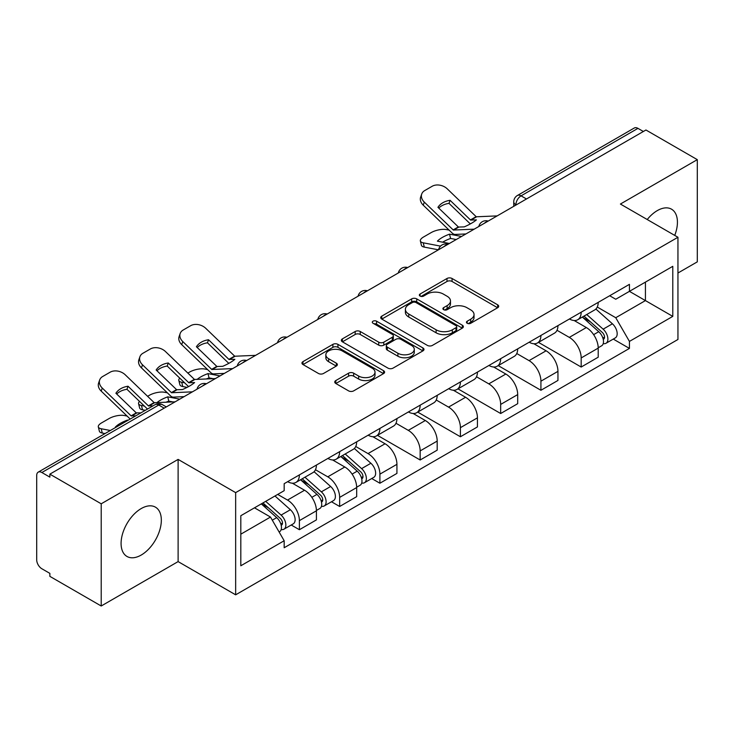<?xml version="1.0" encoding="UTF-8"?>
<svg xmlns="http://www.w3.org/2000/svg" width="734" height="734" viewBox="0 0 734 734"><rect width="100%" height="100%" fill="white"/><g stroke="black" fill="none" stroke-linecap="round" stroke-linejoin="round"><path stroke-width="1.1" d="M467.191 323.272A2.505 1.45 0 0 0 470.742 323.272L497.652 307.739A3.578 2.064 0 0 0 498.698 306.271A3.578 2.064 0 0 0 497.652 304.812L452.061 278.489A3.578 2.064 0 0 0 446.997 278.489L420.087 294.022A2.505 1.45 0 0 0 419.353 295.05A2.505 1.45 0 0 0 420.087 296.077A2.505 1.45 0 0 0 423.628 296.077L427.115 294.059A11.46 6.615 0 0 1 443.318 294.059L447.125 296.261A11.46 6.615 0 0 1 450.483 300.94A11.46 6.615 0 0 1 447.125 305.619L443.639 307.629A2.505 1.45 0 0 0 442.905 308.647A2.505 1.45 0 0 0 443.639 309.675A2.505 1.45 0 0 0 447.18 309.675L450.667 307.665A11.46 6.615 0 0 1 466.879 307.665L470.678 309.858A11.46 6.615 0 0 1 474.036 314.537A11.46 6.615 0 0 1 470.678 319.217L467.191 321.226A2.505 1.45 0 0 0 466.457 322.254A2.505 1.45 0 0 0 467.191 323.272L467.191 321.226M141.212 555.051A28.461 16.432 120 0 0 159.801 529.966A28.461 16.432 120 0 0 155.443 507.157A28.461 16.432 120 0 0 141.212 508.561A28.461 16.432 120 0 0 122.615 533.646A28.461 16.432 120 0 0 126.973 556.455A28.461 16.432 120 0 0 141.212 555.051M674.729 235.412A28.461 16.432 120 0 0 671.537 209.19A28.461 16.432 120 0 0 657.306 210.603A28.461 16.432 120 0 0 647.232 219.53M335.796 380.561A3.578 2.064 0 0 0 334.75 382.019A3.578 2.064 0 0 0 335.796 383.487L348.595 390.873A3.578 2.064 0 0 0 353.66 390.873L383.543 373.615A3.578 2.064 0 0 0 384.598 372.156A3.578 2.064 0 0 0 383.543 370.688L337.952 344.365A3.578 2.064 0 0 0 332.887 344.365L302.995 361.623A3.578 2.064 0 0 0 301.949 363.082A3.578 2.064 0 0 0 302.995 364.55L318.446 373.468A3.578 2.064 0 0 0 323.52 373.468L336.31 366.082A3.578 2.064 0 0 0 337.356 364.624A3.578 2.064 0 0 0 336.31 363.156L328.648 358.733A9.579 5.533 0 0 1 325.841 354.825A9.579 5.533 0 0 1 331.75 349.714A9.579 5.533 0 0 1 342.2 350.916L372.211 368.239A9.579 5.533 0 0 1 375.019 372.156A9.579 5.533 0 0 1 369.101 377.267A9.579 5.533 0 0 1 358.66 376.065L353.66 373.175A3.578 2.064 0 0 0 348.595 373.175L335.796 380.561L335.796 383.487M235.651 492.624L178.114 459.401L101.209 503.799L49.857 474.146L645.948 130.001L697.3 159.645L620.404 204.043L677.95 237.266L235.651 492.624L235.651 594.824L677.95 339.475L677.95 237.266M427.362 345.393A3.578 2.064 0 0 0 432.427 345.393L462.319 328.135A3.578 2.064 0 0 0 463.365 326.676A3.578 2.064 0 0 0 462.319 325.208L416.728 298.885A3.578 2.064 0 0 0 411.664 298.885L381.772 316.143A3.578 2.064 0 0 0 380.726 317.611A3.578 2.064 0 0 0 381.772 319.07L427.362 345.393M374.037 323.813A2.505 1.45 0 0 1 376.579 324.171L376.579 321.189L422.931 347.953A3.578 2.064 0 0 1 423.986 349.412A3.578 2.064 0 0 1 422.931 350.88L393.048 368.129A3.578 2.064 0 0 1 387.974 368.129L342.383 341.805L342.383 338.888A3.578 2.064 0 0 0 341.338 340.347A3.578 2.064 0 0 0 342.383 341.805M342.383 338.888L355.173 331.502A3.578 2.064 0 0 1 360.247 331.502L378.735 342.172A3.578 2.064 0 0 0 383.799 342.172L392.286 337.273A3.578 2.064 0 0 0 393.332 335.814A3.578 2.064 0 0 0 392.286 334.355L373.037 323.235A2.505 1.45 0 0 1 372.303 322.217A2.505 1.45 0 0 1 373.845 320.877A2.505 1.45 0 0 1 376.579 321.189M101.209 503.799L101.209 606L49.857 576.355L49.857 573.373L41.866 568.758M677.95 273.02L697.3 261.854L697.3 159.645M101.209 606L178.114 561.602L235.651 594.824M41.856 472.512A7.294 4.211 -120 0 0 38.214 472.146A7.294 4.211 -120 0 0 36.7 475.494L36.7 559.813A7.294 4.211 -120 0 0 41.856 568.758M49.857 474.146L49.857 477.128L41.866 472.512L158.755 405.021L164.177 408.15M526.471 198.978L521.057 195.85A7.294 4.211 60 0 0 517.406 195.492L634.304 128A7.294 4.211 60 0 1 637.947 128.358L521.057 195.85A7.294 4.211 120 0 0 515.892 204.786L515.892 205.089M643.369 131.487L637.947 128.358M581.181 312.207A16.79 9.689 60 0 1 577.704 319.74L594.733 309.913A16.79 9.689 -120 0 0 598.21 302.371M557.005 330.282L569.309 337.383A16.79 9.689 60 0 1 581.181 357.944L598.21 348.109A16.79 9.689 -120 0 0 586.338 327.548L574.153 320.51M598.21 348.109L598.21 357.201L581.181 367.037L538.49 342.383M577.704 319.74A16.79 9.689 60 0 1 569.437 318.987M581.181 357.944L581.181 367.037M540.921 335.447A16.79 9.689 60 0 1 537.444 342.98L554.482 333.153A16.79 9.689 -120 0 0 557.95 325.612M498.23 365.624L540.921 390.277L557.95 380.441L557.95 371.349A16.79 9.689 -120 0 0 546.087 350.797L533.893 343.751M537.444 342.98A16.79 9.689 60 0 1 529.186 342.228M516.754 353.522L529.049 360.623A16.79 9.689 60 0 1 540.921 381.185L540.921 390.277M500.671 358.687A16.79 9.689 60 0 1 497.193 366.22L514.222 356.394A16.79 9.689 -120 0 0 517.699 348.852M457.979 388.864L500.671 413.517L517.699 403.682L517.699 394.589A16.79 9.689 -120 0 0 505.827 374.037L493.643 367M497.193 366.22A16.79 9.689 60 0 1 488.927 365.468M476.494 376.762L488.798 383.864A16.79 9.689 60 0 1 500.671 404.425L500.671 413.517M460.411 381.928A16.79 9.689 60 0 1 456.933 389.47L473.971 379.634A16.79 9.689 -120 0 0 477.439 372.101M417.719 412.104L460.411 436.758L477.439 426.922L477.439 417.839A16.79 9.689 -120 0 0 465.576 397.277L453.383 390.24M456.933 389.47A16.79 9.689 60 0 1 448.676 388.708M448.547 407.104A16.79 9.689 60 0 1 460.411 427.665L460.411 436.758M436.244 400.002L448.538 407.104L465.576 397.277M420.16 405.168A16.79 9.689 60 0 1 416.683 412.71L433.711 402.874A16.79 9.689 -120 0 0 437.189 395.342M377.469 435.345L420.16 459.998L437.189 450.162L437.189 441.079A16.79 9.689 -120 0 0 425.316 420.518L413.132 413.481M416.683 412.71A16.79 9.689 60 0 1 408.416 411.948M395.984 423.252L408.287 430.353A16.79 9.689 60 0 1 420.16 450.905L420.16 459.998M379.9 428.408A16.79 9.689 60 0 1 376.423 435.95L393.461 426.115A16.79 9.689 -120 0 0 396.929 418.582M371.734 478.522L379.9 483.238L396.929 473.402L396.929 464.319A16.79 9.689 -120 0 0 385.066 443.758L372.872 436.721M376.423 435.95A16.79 9.689 60 0 1 368.165 435.189M355.733 446.492L368.028 453.594A16.79 9.689 60 0 1 379.9 474.146L379.9 483.238M339.649 451.658A16.79 9.689 60 0 1 336.172 459.19L353.201 449.355A16.79 9.689 -120 0 0 356.678 441.822M331.484 501.762L339.649 506.478L356.678 496.643L356.678 487.559A16.79 9.689 -120 0 0 344.806 466.998L332.621 459.961M336.172 459.19A16.79 9.689 60 0 1 327.905 458.429M315.473 469.732L327.777 476.834A16.79 9.689 60 0 1 339.649 497.395L339.649 506.478M299.389 474.898A16.79 9.689 60 0 1 295.912 482.431L312.95 472.595A16.79 9.689 -120 0 0 316.418 465.062M316.427 510.8A16.79 9.689 -120 0 0 304.555 490.239L292.361 483.201M316.418 519.892L316.418 510.8L299.389 520.635L299.389 529.719L316.418 519.892M295.912 482.431A16.79 9.689 60 0 1 287.655 481.669M291.224 525.003L299.389 529.719M277.718 494.413L287.526 500.074A16.79 9.689 60 0 1 299.389 520.635M609.697 295.747L615.753 299.243L672.784 266.323L645.434 282.113L645.434 300.582L615.753 317.721L597.265 307.041M240.816 534.187L270.488 517.057L284.168 540.747L240.816 565.776L240.816 515.718L284.168 490.688L284.168 483.688L629.433 284.342L629.433 291.352L672.784 316.382L629.433 341.411L615.753 317.721M672.784 266.323L672.784 316.382M284.168 540.747L284.168 547.747L629.433 348.411L629.433 341.411M178.114 459.401L178.114 561.602M270.488 517.057L254.487 507.818M613.266 339.08L629.433 348.411M468.2 323.63L470.678 322.198A11.46 6.615 0 0 0 474.036 317.519L474.036 314.537M450.483 300.94L450.483 303.913A11.46 6.615 0 0 1 447.125 308.592L444.639 310.023M497.606 307.766L452.061 281.471A3.578 2.064 0 0 0 446.997 281.471L421.087 296.426M462.273 328.162L416.728 301.867A3.578 2.064 0 0 0 411.664 301.867L381.818 319.097M455.988 327.694A2.505 1.45 0 0 0 456.722 326.676A2.505 1.45 0 0 0 455.988 325.648L415.967 302.546A2.505 1.45 0 0 0 412.416 302.546L408.746 304.665A11.46 6.615 0 0 0 405.388 309.344A11.46 6.615 0 0 0 408.746 314.024L436.106 329.814A11.46 6.615 0 0 0 452.318 329.814L455.988 327.694L455.988 330.676A2.505 1.45 0 0 0 456.722 329.658L456.722 326.676M405.388 309.344L405.388 312.326A11.46 6.615 0 0 0 408.746 317.005L408.746 314.024M455.988 330.676L452.318 332.796A11.46 6.615 0 0 1 436.106 332.796L408.746 317.005M342.429 341.833L355.173 334.475L355.173 331.502M393.332 335.814L393.332 338.796A3.578 2.064 0 0 1 392.286 340.255L383.799 345.154A3.578 2.064 0 0 1 378.735 345.154L360.247 334.475A3.578 2.064 0 0 0 355.173 334.475M376.579 324.171L422.885 350.907M397.92 353.256A9.579 5.533 0 0 0 408.361 354.449A9.579 5.533 0 0 0 414.279 349.338A9.579 5.533 0 0 0 411.471 345.43L400.892 339.319A3.578 2.064 0 0 0 395.828 339.319L387.341 344.218A3.578 2.064 0 0 0 386.295 345.686A3.578 2.064 0 0 0 387.341 347.145L397.92 353.256L397.92 356.229A9.579 5.533 0 0 0 408.361 357.43A9.579 5.533 0 0 0 414.279 352.32L414.279 349.338M386.295 345.686L386.295 348.668A3.578 2.064 0 0 0 387.341 350.127L387.341 347.145M397.92 356.229L387.341 350.127M375.019 372.156L375.019 375.129A9.579 5.533 0 0 1 369.101 380.24A9.579 5.533 0 0 1 358.66 379.047L353.66 376.157A3.578 2.064 0 0 0 348.595 376.157L335.851 383.515M325.841 354.825L325.841 357.807A9.579 5.533 0 0 0 328.648 361.715L328.648 358.733M336.264 366.11L328.648 361.715M383.497 373.643L337.952 347.347A3.578 2.064 0 0 0 332.887 347.347L303.05 364.578M456.236 239.532L450.584 238.449L449.52 234.164L461.548 236.458M449.52 234.164A22.626 8.248 -13.9 0 0 437.391 241.165L449.419 243.468M438.427 249.808L424.307 247.11A10.946 3.991 166.1 0 1 421.417 245.275L420.362 240.991A10.946 3.991 -13.9 0 1 423.637 236.944L431.124 232.623A10.946 3.991 -13.9 0 1 446.208 229.558L449.125 230.118M420.362 240.991A10.946 3.991 -13.9 0 0 423.243 242.816L424.307 247.11M440.528 246.129L423.243 242.816M450.584 238.449A22.626 8.248 -13.9 0 0 442.657 242.174M582.346 317.06L598.742 331.704A9.12 5.266 60 0 1 601.614 345.806L598.21 347.769M582.778 317.446L590.503 321.905M583.998 316.106L602.247 332.392A4.376 2.532 60 0 1 603.623 339.163A4.376 2.532 60 0 1 603.229 339.328M586.732 314.528L603.137 329.171A9.12 5.266 60 0 1 606 343.273A9.12 5.266 60 0 1 603.238 343.567M595.88 309.042L612.422 323.804A9.12 5.266 60 0 1 615.285 337.915L606 343.273M450.07 200.309A22.626 16.533 -160.8 0 0 437.941 207.309L458.475 227.063L464.255 226.879A22.626 5.285 -20.2 0 0 471.375 223.329A22.626 5.285 -20.2 0 0 476.384 219.879L470.604 220.062L450.07 200.309L449.006 203.364L469.375 222.998A5.477 3.156 -120 0 0 470.457 223.842M474.201 229.164L453.318 230.045L424.307 202.125L423.243 205.181A10.946 8.001 -160.8 0 1 420.646 197.116L421.711 194.06A10.946 8.001 19.2 0 0 424.307 202.125M465.906 233.944L455.153 234.44A5.477 3.156 60 0 1 453.318 233.917A5.477 3.156 60 0 1 452.089 232.981L423.243 205.181M497.166 215.897L476.283 216.787L447.272 188.867A10.946 8.001 19.2 0 0 432.188 186.262L424.702 190.583A10.946 8.001 19.2 0 0 421.711 194.06M438.748 208.08A22.626 16.533 -160.8 0 1 449.006 203.364M213.199 378.689L209.052 377.9L207.988 373.606L220.017 375.909M187.84 373.092L189.592 372.074A10.946 3.991 -13.9 0 1 204.676 369.009L207.594 369.569M179.766 378.148A10.946 3.991 -13.9 0 0 178.83 380.432A10.946 3.991 -13.9 0 0 181.711 382.267L182.775 386.552A10.946 3.991 166.1 0 1 179.885 384.726L178.83 380.432M184.629 382.827L181.711 382.267M207.988 373.606A22.626 8.248 -13.9 0 0 197.107 379.432M187.078 387.378L182.775 386.552M209.052 377.9A22.626 8.248 -13.9 0 0 206.226 379.01M340.815 456.511L357.21 471.145A9.12 5.266 60 0 1 360.082 485.257L356.678 487.22M341.246 456.897L348.971 461.356M342.466 455.557L360.715 471.843A4.376 2.532 60 0 1 362.091 478.614A4.376 2.532 60 0 1 361.697 478.77M345.2 453.979L361.605 468.613A9.12 5.266 60 0 1 364.468 482.724A9.12 5.266 60 0 1 361.706 483.018M354.348 448.483L370.89 463.255A9.12 5.266 60 0 1 373.753 477.357L364.468 482.724M208.539 339.75A22.626 16.533 -160.8 0 0 196.409 346.76L216.943 366.514L222.723 366.321A22.626 5.285 -20.2 0 0 229.843 362.779A22.626 5.285 -20.2 0 0 234.852 359.321L228.907 359.385L208.539 339.75L207.474 342.815L227.843 362.44A5.477 3.156 -120 0 0 228.925 363.293M232.669 368.606L211.787 369.486L182.775 341.567L181.711 344.631A10.946 8.001 -160.8 0 1 179.114 336.567L180.179 333.502A10.946 8.001 19.2 0 0 182.775 341.567M224.375 373.395L213.622 373.89A5.477 3.156 60 0 1 211.787 373.367A5.477 3.156 60 0 1 210.557 372.422L181.711 344.631M255.634 355.348L234.752 356.229L205.74 328.309A10.946 8.001 19.2 0 0 190.656 325.703L183.17 330.025A10.946 8.001 19.2 0 0 180.179 333.502M197.217 347.531A22.626 16.533 -160.8 0 1 207.474 342.815M172.949 401.929L168.802 401.14L167.737 396.846L179.766 399.149M147.58 396.332L149.341 395.314A10.946 3.991 -13.9 0 1 164.425 392.25L167.334 392.809M139.515 401.388A10.946 3.991 -13.9 0 0 138.57 403.672A10.946 3.991 -13.9 0 0 141.451 405.507L142.515 409.792A10.946 3.991 166.1 0 1 139.634 407.966L138.57 403.672M144.369 406.067L141.451 405.507M167.737 396.846A22.626 8.248 -13.9 0 0 156.856 402.672M145.295 410.324L142.515 409.792M168.802 401.14A22.626 8.248 -13.9 0 0 165.976 402.25M300.555 479.752L316.96 494.386A9.12 5.266 60 0 1 319.822 508.497L316.418 510.46M300.986 480.137L308.711 484.596M302.206 478.797L320.464 495.083A4.376 2.532 60 0 1 321.841 501.854A4.376 2.532 60 0 1 321.437 502.01M304.94 477.219L321.345 491.853A9.12 5.266 60 0 1 324.208 505.965A9.12 5.266 60 0 1 321.455 506.258M314.088 471.723L330.639 486.495A9.12 5.266 60 0 1 333.502 500.597L324.208 505.965M168.279 362.991A22.626 16.533 -160.8 0 0 156.149 370L176.692 389.754L182.472 389.561A22.626 5.285 -20.2 0 0 189.583 386.02A22.626 5.285 -20.2 0 0 194.602 382.561L188.822 382.753L168.279 362.991L167.214 366.055L187.592 385.68A5.477 3.156 -120 0 0 188.666 386.534M192.409 391.846L171.527 392.727L142.515 364.816L141.451 367.872A10.946 8.001 -160.8 0 1 138.854 359.807L139.919 356.742A10.946 8.001 19.2 0 0 142.515 364.816M184.124 396.635L173.371 397.131A5.477 3.156 60 0 1 171.527 396.608A5.477 3.156 60 0 1 170.306 395.663L141.451 367.872M215.374 378.588L194.492 379.469L165.48 351.549A10.946 8.001 19.2 0 0 150.406 348.953L142.919 353.265A10.946 8.001 19.2 0 0 139.919 356.742M156.957 370.771A22.626 16.533 -160.8 0 1 167.214 366.055M127.588 420.545L128.156 420.224M127.477 420.087A22.626 8.248 -13.9 0 0 115.348 427.096L116.027 427.225M105.035 433.565L102.265 433.042A10.946 3.991 166.1 0 1 99.374 431.207L98.319 426.913A10.946 3.991 -13.9 0 1 101.595 422.876L109.082 418.554A10.946 3.991 -13.9 0 1 124.165 415.49L127.083 416.05M98.319 426.913A10.946 3.991 -13.9 0 0 101.2 428.748L102.265 433.042M110.348 430.5L101.2 428.748M261.304 503.891L276.7 517.626A9.12 5.266 60 0 1 279.571 531.737L279.113 531.994M261.46 503.799L268.461 507.836M262.956 502.928L280.204 518.323A4.376 2.532 60 0 1 281.581 525.094A4.376 2.532 60 0 1 281.186 525.25M265.69 501.35L281.094 515.094A9.12 5.266 60 0 1 283.957 529.205A9.12 5.266 60 0 1 281.195 529.498M274.984 495.991L290.38 509.735A9.12 5.266 60 0 1 293.242 523.837L283.957 529.205M135.726 415.848L131.111 415.848L102.265 388.057L101.2 391.112A10.946 8.001 -160.8 0 1 98.604 383.047L99.668 379.992A10.946 8.001 19.2 0 0 102.265 388.057M140.891 412.866L136.267 412.866L115.899 393.24A22.626 16.533 -160.8 0 1 128.028 386.24L126.964 389.295L147.332 408.921A5.477 3.156 -120 0 0 147.479 409.058M130.193 419.041A5.477 3.156 60 0 1 130.046 418.903L101.2 391.112M153.021 405.865L148.396 405.865L128.028 386.24M175.123 401.828L154.241 402.709L125.23 374.79A10.946 8.001 19.2 0 0 110.146 372.193L102.659 376.514A10.946 8.001 19.2 0 0 99.668 379.992M116.706 394.011A22.626 16.533 -160.8 0 1 126.964 389.295M516.149 204.942L515.892 204.786A7.294 4.211 0 0 1 513.754 201.813L513.754 206.318M339.649 497.395L356.678 487.559M379.9 474.146L396.929 464.319M420.16 450.905L437.189 441.079M460.411 427.665L477.439 417.839M500.671 404.425L517.699 394.589M540.921 381.185L557.95 371.349M287.526 500.074L304.555 490.239M327.777 476.834L344.806 466.998M368.028 453.594L385.066 443.758M408.287 430.353L425.316 420.518M488.798 383.864L505.827 374.037M529.049 360.623L546.087 350.797M569.309 337.383L586.338 327.548M487.569 221.439A7.294 4.211 120 0 0 484.348 223.301M447.318 244.679A7.294 4.211 120 0 0 444.088 246.541M407.058 267.919A7.294 4.211 120 0 0 403.838 269.782M366.807 291.159A7.294 4.211 120 0 0 363.578 293.022M326.547 314.4A7.294 4.211 120 0 0 323.327 316.262M286.297 337.649A7.294 4.211 120 0 0 283.067 339.503M246.037 360.889A7.294 4.211 120 0 0 242.816 362.743M205.786 384.13A7.294 4.211 120 0 0 202.556 385.992M166.315 406.92L162.407 404.663A7.294 4.211 120 0 0 158.755 405.021A7.294 4.211 60 0 0 155.103 404.663L38.214 472.146M470.678 322.198L470.678 319.217M443.639 309.675L443.639 307.629M447.125 308.592L447.125 305.619M420.087 296.077L420.087 294.022M446.997 281.471L446.997 278.489M452.061 281.471L452.061 278.489M497.652 307.739L497.652 304.812M381.772 319.07L381.772 316.143M411.664 301.867L411.664 298.885M416.728 301.867L416.728 298.885M462.319 328.135L462.319 325.208M436.106 332.796L436.106 329.814M452.318 332.796L452.318 329.814M360.247 334.475L360.247 331.502M378.735 345.154L378.735 342.172M383.799 345.154L383.799 342.172M392.286 340.255L392.286 337.273M422.931 350.88L422.931 347.953M348.595 376.157L348.595 373.175M353.66 376.157L353.66 373.175M358.66 379.047L358.66 376.065M336.31 366.082L336.31 363.156M302.995 364.55L302.995 361.623M332.887 347.347L332.887 344.365M337.952 347.347L337.952 344.365M383.543 373.615L383.543 370.688M598.742 331.704L593.632 334.649M604.532 337.163L602.889 338.108M612.422 323.804L603.137 329.171M458.722 227.136L453.566 230.109M476.531 216.851L470.852 220.127M458.31 226.934L453.153 229.916M476.118 216.658L470.439 219.934M357.21 471.145L352.1 474.1M363 476.605L361.357 477.559M370.89 463.255L361.605 468.613M217.191 366.578L212.034 369.56M234.999 356.302L229.32 359.577M216.778 366.385L211.621 369.367M234.586 356.109L228.907 359.385M316.96 494.386L311.84 497.34M322.749 499.854L321.097 500.799M330.639 486.495L321.345 491.853M176.94 389.818L171.774 392.8M194.739 379.542L189.06 382.818M176.527 389.626L171.361 392.607M194.336 379.35L188.656 382.625M276.7 517.626L272.296 520.177M282.489 523.094L280.847 524.039M290.38 509.735L281.094 515.094M136.68 413.058L131.524 416.04M154.489 402.782L148.809 406.058M136.267 412.866L131.111 415.848M154.076 402.59L148.396 405.865M488.193 221.081A7.294 7.294 0 0 0 478.825 226.485M447.933 244.321A7.294 7.294 0 0 0 438.574 249.725M407.682 267.561A7.294 7.294 0 0 0 398.314 272.975M367.422 290.802A7.294 7.294 0 0 0 358.064 296.215M327.171 314.042A7.294 7.294 0 0 0 317.804 319.455M286.911 337.291A7.294 7.294 0 0 0 277.553 342.695M246.661 360.532A7.294 7.294 0 0 0 237.293 365.936M206.401 383.772A7.294 7.294 0 0 0 197.042 389.176M162.407 404.663A7.294 7.294 0 0 0 155.103 404.663M517.406 195.492A7.294 7.294 0 0 0 513.754 201.813"/></g></svg>
